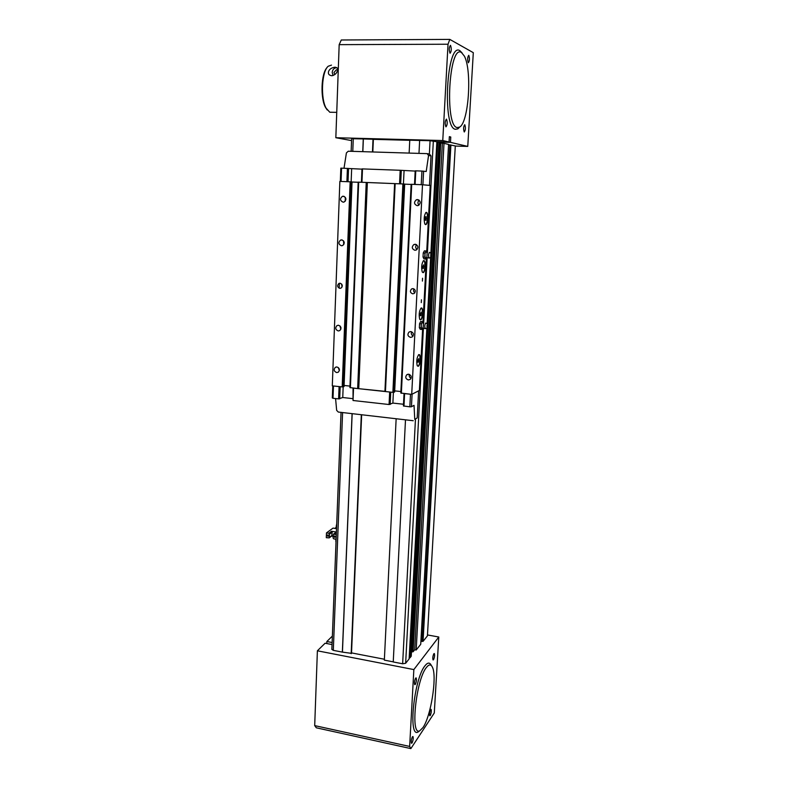 <?xml version="1.0" encoding="UTF-8"?>
<svg xmlns="http://www.w3.org/2000/svg" width="788" height="788" viewBox="0 0 788 788"><rect width="100%" height="100%" fill="white"/><g stroke="black" fill="none" stroke-linecap="round" stroke-linejoin="round"><path stroke-width="1.18" d="M429.371 154.054L430.071 140.717L436.867 141.751L427.096 323.858M430.819 254.425L430.731 256.169L430.829 254.425M427.027 325.099L426.938 326.803L427.106 325.109M426.879 327.995L409.13 658.896L405.643 663.279L402.638 663.772L393.242 661.959L405.495 419.827M448.579 144.411L420.733 644.288L416.182 650.021L443.999 143.367L448.579 144.411M437.724 141.948L409.967 657.832L411.228 656.246L438.995 142.234L436.857 141.929M430.071 140.717L419.64 140.441L418.98 153.384M351.143 151.306L351.635 138.718L363.268 138.944L362.756 151.66M352.078 413.651L342.356 652.109L333.314 650.356L331.856 649.371M450.913 144.943L423.048 641.373L427.421 635.877L455.297 145.938L450.115 144.913L422.329 641.245L423.048 641.373M438.965 142.864L443.999 143.367M448.559 144.825L450.115 144.913M455.297 145.938L427.421 635.877M363.268 138.944L373.364 139.279L372.822 151.976M409.139 153.089L409.77 140.195L419.64 140.451M396.147 418.753L384.347 660.127L393.242 661.851M342.356 652.109L351.507 653.35L361.653 414.764M420.9 641.304L422.329 641.245M411.474 651.804L413.099 651.765L414.715 649.745L416.182 650.021M409.189 657.685L409.967 657.832M373.019 139.21L372.478 151.956M361.318 414.724L351.172 653.705M363.357 138.954L362.844 151.66M352.157 413.661L342.445 652.021M442.373 143.327L414.715 649.745M440.738 142.953L413.099 651.765M439.921 142.933L412.36 651.627M439.684 142.884L412.124 651.922M449.889 144.864L422.102 641.521M409.76 140.313L373.364 139.348M384.396 659.241L351.527 652.897M415.276 684.427C416.438 681.847 416.724 679.67 416.153 677.887L415.631 678.123C414.468 680.704 414.173 682.881 414.754 684.673L415.276 684.427M412.055 742.976C413.188 740.346 413.483 738.189 412.951 736.504L412.39 736.819C411.257 739.44 410.962 741.606 411.494 743.301L412.055 742.976M430.258 715.494C431.292 713.012 431.568 710.973 431.085 709.358L430.603 709.624C429.568 712.096 429.293 714.135 429.775 715.76L430.258 715.494M433.518 659.723C434.572 657.29 434.838 655.222 434.316 653.528L433.863 653.725C432.799 656.158 432.533 658.226 433.055 659.93L433.518 659.723M409.652 746.443L410.863 748.6L316.333 727.807L314.698 725.61L409.652 746.443L413.848 669.583L438.778 637.009L427.47 634.941M410.863 748.6L434.286 712.973L438.778 637.009M314.698 725.61L317.387 650.799L413.848 669.583M332.043 644.554L325.109 643.225L317.387 650.799M326.774 643.55L326.853 641.521L332.369 636.103M332.122 642.525L326.853 641.521M445.998 126.848C447.426 124.839 447.594 122.268 446.5 119.155L446.422 119.116C444.993 121.116 444.816 123.677 445.919 126.809L445.998 126.848M450.056 53.259C451.514 51.338 451.662 48.698 450.5 45.33L450.49 45.33C449.022 47.231 448.874 49.871 450.037 53.249L450.056 53.259M468.338 62.774C469.648 60.932 469.796 58.45 468.781 55.327L468.771 55.318C467.451 57.15 467.304 59.632 468.328 62.764L468.338 62.774M464.299 131.98C465.59 130.059 465.747 127.646 464.792 124.74L464.723 124.711C463.433 126.622 463.265 129.035 464.231 131.951L464.299 131.98M455.287 146.066L467.767 146.41L473.302 52.668L449.81 39.4L448.027 44.227L339.175 44.65L335.836 137.723L351.556 140.589M339.175 44.65L341.293 39.991L449.81 39.4M448.027 44.227L442.767 140.54L335.836 137.723M449.337 136.984L450.766 137.013L449.347 136.659L449.052 142.017L442.767 140.54M450.766 137.013L450.47 142.352L467.767 146.41M438.029 142.017L450.47 142.352M449.052 142.017L436.562 141.682M427.165 323.898L425.727 323.021C424.683 324.676 424.496 326.518 425.175 328.576L425.569 328.557M421.885 329.453L421.432 328.645L422.575 327.995L421.885 329.453L420.26 329.315L419.344 327.69L419.551 323.76L420.674 321.474L422.299 321.612L423.205 323.247M421.186 323.898L421.738 322.755L421.078 325.868L421.432 328.645L421.186 323.898L419.551 323.76M420.979 327.828L419.344 327.69M423.008 323.218L422.269 322.134L421.738 322.755L422.299 321.612M430.918 253.204L429.499 252.327C428.426 253.903 428.258 255.804 428.987 258.011L429.391 257.981M429.164 258.08L430.672 257.39L430.898 253.204M425.599 259.006L425.146 258.07L426.16 257.932L425.599 259.006L423.954 258.897L423.038 257.016L423.245 252.978L424.377 250.85L426.032 250.958L426.81 252.603M424.899 253.086L425.471 252.022L424.801 255.105L425.146 258.07L424.899 253.086L423.245 252.978M424.693 257.124L423.038 257.016M426.692 252.564L426.003 251.5L425.471 252.022L426.032 250.958M418.802 354.63C421.078 353.448 420.437 365.573 418.192 366.292L417.197 365.602C416.31 361.071 416.822 357.427 418.743 354.659L418.802 354.63M418.448 354.896L418.635 354.787C420.841 353.635 420.221 365.415 418.044 366.105L417.364 365.918M421.255 308.01C423.53 307.123 422.87 319.455 420.625 319.869L419.679 319.14C418.733 314.57 419.206 310.876 421.097 308.078L421.255 308.01M420.802 308.315L421.078 308.167C423.294 307.31 422.654 319.288 420.477 319.682L419.856 319.475M423.737 260.592C426.012 260.02 425.353 272.559 423.107 272.658L422.21 271.899C421.196 267.28 421.629 263.537 423.501 260.68L423.737 260.592M423.205 260.926L423.56 260.759C425.776 260.198 425.136 272.382 422.949 272.471L422.398 272.244M426.269 212.366C428.544 212.11 427.874 224.856 425.619 224.629L424.781 223.851C423.708 219.182 424.092 215.39 425.944 212.464L426.269 212.366M425.648 212.721L426.091 212.533C428.308 212.277 427.657 224.669 425.461 224.442L424.988 224.216M422.407 281.089L422.555 278.233L422.407 281.089M421.284 302.602L421.432 299.775L421.284 302.602M340.052 283.227L338.879 283.473C336.959 285.561 337.284 287.187 339.864 288.349L341.056 288.093C342.957 286.005 342.622 284.379 340.052 283.227M341.578 283.966L342.091 286.99M412.981 288.605L411.553 288.96C409.74 291.136 410.124 292.762 412.725 293.835L414.173 293.471C415.975 291.294 415.571 289.669 412.981 288.605M414.035 288.94C413.198 290.476 413.464 291.767 414.862 292.811M336.9 366.962L335.274 367.375C333.501 369.68 333.974 371.414 336.693 372.586L338.338 372.163C340.091 369.848 339.618 368.114 336.9 366.962M338.249 367.504L339.372 370.587M338.476 325.247L336.978 325.592C335.018 327.926 335.442 329.719 338.259 330.95L339.776 330.596C341.716 328.251 341.283 326.468 338.476 325.247M339.933 325.848L340.849 329.266M341.687 239.877L340.544 240.084C338.131 242.458 338.436 244.349 341.46 245.767L342.642 245.551C345.026 243.167 344.711 241.276 341.687 239.877M343.489 240.754L343.755 244.625M343.332 196.202L342.396 196.34C339.726 198.704 339.963 200.654 343.105 202.181L344.07 202.043C346.71 199.659 346.464 197.719 343.332 196.202M345.331 197.296L345.203 201.255M417.502 199.571L416.34 199.778C413.71 202.26 413.995 204.23 417.197 205.688L418.408 205.471C420.999 202.969 420.703 200.999 417.502 199.571M419.196 200.251C417.61 201.827 417.532 203.452 418.98 205.136M415.237 244.26L413.828 244.566C411.494 247.048 411.858 248.959 414.931 250.288L416.379 249.963C418.674 247.471 418.3 245.57 415.237 244.26M416.616 244.733C415.276 246.457 415.414 248.043 417.019 249.491M410.804 331.571L409.021 332.063C407.189 334.486 407.682 336.269 410.509 337.402L412.321 336.89C414.133 334.467 413.621 332.694 410.804 331.571M411.671 331.787C410.922 333.61 411.395 335.018 413.089 336.013M408.637 374.211L406.716 374.783C405.081 377.166 405.633 378.89 408.351 379.954L410.302 379.363C411.907 376.989 411.346 375.265 408.637 374.211M409.336 374.369C408.883 376.132 409.464 377.413 411.1 378.22M418.546 362.007L417.955 362.253L417.748 360.697L418.724 358.648L418.546 362.007L417.916 361.938M420.979 315.555L420.388 315.722L420.191 314.107L421.156 312.146L420.979 315.555L420.368 315.505M423.461 268.314L422.87 268.403L422.663 266.708L423.639 264.847L423.461 268.314L422.851 268.265M425.983 220.256L425.392 220.266L425.185 218.503L425.579 216.73L426.16 216.73L425.983 220.256L425.382 220.226M422.683 327.995L419.383 390.454L411.71 394.374L400.816 393.045L411.149 184.293L411.72 184.303L401.358 393.271M411.71 394.374L422.506 184.747L430.218 185.446L426.682 252.337M426.416 257.459L422.959 322.804M395.162 183.634L385.45 391.557L392.877 392.355L402.895 183.949L394.611 183.624L384.928 391.341L385.45 391.557M422.506 184.747L411.72 184.303M358.678 182.156L366.233 182.461L357.663 388.573L349.921 387.588L358.176 182.146L358.678 182.156L350.404 387.794M339.855 181.388L332.3 385.854L342.199 386.918L350.148 181.811L339.855 181.388M366.233 182.461L394.611 183.624M402.895 183.949L404.697 184.067L394.64 391.981L392.877 392.355M404.697 184.156L411.139 184.422M350.148 181.811L352.049 181.929L344.051 386.563L342.199 386.918M352.039 182.018L358.166 182.264M357.663 388.573L384.928 391.341M344.09 385.47L349.98 386.1M394.69 390.878L400.885 391.538M351.271 181.87L343.282 386.878M404.008 184.008L393.961 392.316M367.356 182.52L358.747 388.533M425.205 218.434L426.367 218.493M422.723 266.462L423.846 266.531M420.28 313.673L421.363 313.762M417.876 360.106L418.921 360.205M333.127 536.342L331.581 536.106M326.478 532.895L328.823 533.259L329.522 534.126L329.207 537.879L326.301 537.692L326.478 532.895L333.038 528.108L336.535 528.64M336.121 539.228L333.767 538.864L333.058 537.987L333.383 534.234L336.299 534.422L336.121 539.228M331.728 535.998L332.191 532.156L331.492 531.289L336.397 532.048M336.397 532.077L333.531 534.116M334.831 528.384L336.318 527.29M334.664 536.283L335.471 536.717L334.624 537.426L335.471 536.717M334.624 537.426L333.925 536.244M334.683 535.909L335.383 536.776M327.926 535.229L328.734 535.653L327.877 536.362L328.734 535.653M327.877 536.362L327.187 535.19M327.936 534.855L328.635 535.722M335.53 298.514L335.727 293.175M336.643 268.393L336.84 263.025M339.165 288.181L339.342 283.296M328.635 71.294C327.838 73.855 328.931 75.333 331.925 75.746C334.683 75.077 336.456 73.599 337.244 71.334C338.328 68.901 337.55 67.522 334.91 67.197C331.699 67.669 329.611 69.039 328.635 71.294M336.919 67.719L336.407 67.719C333.925 68.113 332.526 69.699 332.201 72.476L333.068 75.52M337.599 69.974L336.427 69.718L333.984 72.486L334.782 74.604M331.482 65.108L328.222 66.241C321.701 71.294 320.401 98.195 326.114 108.163L329.788 112.231L332.26 112.27M327.197 109.946L325.533 107.454C320.224 98.155 321.13 73.392 327.05 67.581M336.506 72.752L337.244 71.344M421.935 171.065L415.778 170.838L415.099 184.441L421.235 184.697L421.935 171.065L426.209 171.498L428.564 155.463L427.135 153.64L348.276 151.217L346.405 152.902L344.021 168.238M347.419 168.356L346.907 181.673L341.056 181.437L341.559 168.149L361.968 169.154M427.135 153.64L429.44 154.064L431.016 155.906L429.47 185.377L422.9 184.776L423.599 171.163M362.49 168.908L400.186 170.277L399.546 183.811L361.948 182.284L362.49 168.908L361.978 168.908L361.436 182.264M400.186 170.277L415.187 171.085M414.518 184.422L415.197 170.838L415.778 170.838M340.327 181.407L340.82 168.159L341.559 168.149M431.016 155.906L428.564 155.463M348.542 168.425L348.03 181.723M351.655 168.78L351.143 181.861M404.067 170.681L403.426 183.978M401.309 170.336L400.659 183.86M333.009 398.275L338.613 398.895L339.086 386.583L333.462 385.982L333.009 398.275L332.309 397.95L332.763 385.903M403.958 406.175L404.599 393.616L410.489 394.246L409.839 406.835L403.417 405.948L404.037 393.557M418.625 390.838L412.094 394.177L411.444 406.756L414.035 405.337L414.754 419.364L417.197 417.926L418.625 390.838M389.065 404.52L353.034 400.501L353.536 388.129L389.666 392.01L389.065 404.52L392.877 403.082L393.389 392.335M417.197 417.926L414.754 419.364M335.58 398.561L336.653 410.371L338.308 412.055L413.237 420.723M403.505 404.254L392.877 403.082M353.034 400.501L353.044 388.08M352.62 398.62L342.75 397.526L338.613 398.895M411.444 406.756L409.839 406.835M390.73 392.129L390.149 404.471M340.17 386.701L339.697 398.856M342.75 397.526L343.164 386.878M426.377 667.515C416.025 679.778 410.095 736.691 419.777 730.752L422.959 727.59C430.829 716.459 437.044 677.641 432.651 667.741C431.184 664.097 429.096 664.018 426.377 667.515M431.381 665.604C429.844 662.225 427.707 662.284 424.978 665.781C414.074 678.567 407.859 738.297 418.064 732.013L419.807 730.742M461.472 52.51C448.963 43.685 444.462 126.464 457.188 127.548L459.493 127.144C468.614 122.879 472.288 70.871 464.378 56.125L461.472 52.51M462.064 52.904L459.896 50.698C446.707 41.36 442.019 128.247 455.434 129.271L457.867 128.838L459.759 126.967M433.341 140.953L427.421 252.603M427.155 257.568L423.678 323.228M423.412 328.103L405.643 663.279M402.638 663.772L415.453 419.423M353.27 138.678L352.778 151.355M342.593 412.557L333.314 650.356M423.481 323.247L423.117 328.015M427.126 252.613L426.899 257.489M328.823 533.259L331.492 531.289M329.522 534.126L332.191 532.156M336.397 532.235L333.954 534.057M332.073 535.426L329.404 537.416M335.875 541.711L335.816 539.179M335.865 539.189L336.023 541.888L335.806 539.179M336.437 527.487L336.712 523.99C336.102 526.256 336.052 527.487 336.575 527.665L336.712 524.069M341.037 412.37L331.856 649.43M425.175 328.576L422.437 328.064M426.82 328.005L425.343 328.655M428.987 258.011L426.219 257.548M340.249 283.256L338.879 283.473M413.158 288.625L411.553 288.96M336.446 366.952L335.274 367.375M338.347 325.237L336.978 325.592M342.258 239.985L340.544 240.084M344.257 196.429L342.396 196.34M418.645 199.876L416.34 199.778M415.916 244.388L413.828 244.566M410.538 331.561L409.021 332.063M407.957 374.231L406.716 374.783M331.876 535.889L329.207 537.879M329.788 112.231L336.742 112.359M325.533 107.454L326.114 108.163M337.579 70.112L336.427 69.718M336.407 67.719L334.91 67.197M419.777 730.752L418.064 732.013M459.493 127.144L457.867 128.838"/></g></svg>
